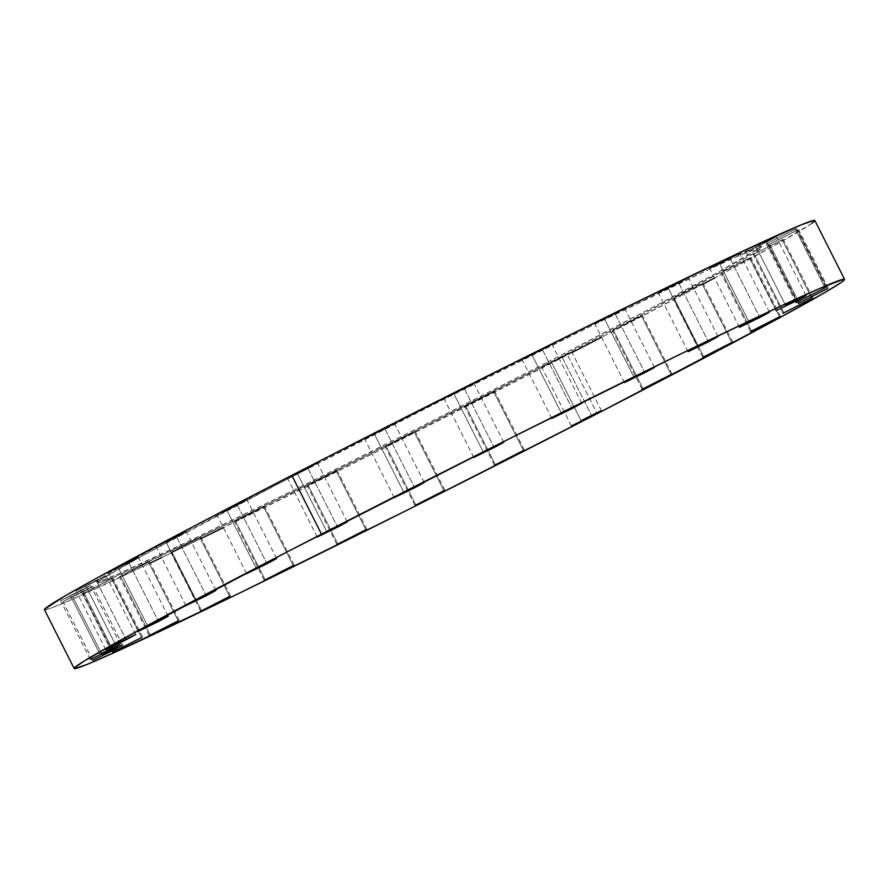 <?xml version="1.0" encoding="UTF-8"?>
<svg xmlns="http://www.w3.org/2000/svg" width="889" height="889" viewBox="0 0 889 889"><rect width="100%" height="100%" fill="white"/><g stroke="black" fill="none" stroke-linecap="round" stroke-linejoin="round"><path stroke-width="0.67" stroke-dasharray="4.45 3.33" d="M702.088 283.735L731.791 342.543L702.088 283.735L673.095 298.504L703.077 283.369L673.095 298.515L702.088 283.735M703.688 356.745L674.084 298.148L703.688 356.745M749.838 257.977L779.542 316.784L749.838 257.977L720.857 272.745L750.838 257.61L720.846 272.756L749.838 257.977M751.438 330.986L721.846 272.39L751.438 330.986M782.242 239.73L811.946 298.537L782.242 239.73L753.25 254.498L783.231 239.363L753.25 254.51L782.242 239.73M783.831 312.739L754.239 254.154L783.831 312.739M797.655 229.929L827.37 288.725L797.655 229.929L768.674 244.686L798.655 229.562L768.663 244.708L797.655 229.929M799.255 302.927L769.663 244.342L799.255 302.927M795.333 229.04L825.036 287.847L795.333 229.04L766.34 243.808L796.322 228.673L766.34 243.819L795.333 229.04M796.922 302.038L767.329 243.453L796.922 302.038M766.729 241.986L796.133 300.204L766.729 241.986L776.353 236.774L746.371 251.898L766.729 241.986L776.353 236.752L769.796 239.752L746.371 251.887L766.729 241.986M785.698 305.483L755.994 246.675L785.698 305.483M730.125 258.632L759.539 316.851L730.125 258.632L739.748 253.421L709.766 268.545L730.125 258.632L739.759 253.398L733.192 256.399L709.778 268.534L730.125 258.632M749.105 322.129L719.401 263.322L749.105 322.129M678.729 283.002L708.144 341.232L678.729 283.002L688.353 277.79L658.371 292.926L678.729 283.002L688.353 277.779L681.796 280.768L658.371 292.903L678.729 283.002M697.709 346.499L667.995 287.692L697.709 346.499M615.11 313.884L644.525 372.102L615.11 313.884L624.734 308.672L594.752 323.807L615.11 313.884L624.734 308.65L618.177 311.65L594.752 323.785L615.11 313.884M634.09 377.381L604.376 318.573L634.09 377.381M542.457 349.721L571.871 407.94L542.457 349.721L552.08 344.51L522.099 359.645L542.457 349.721L552.091 344.488L545.524 347.488L522.11 359.623L542.457 349.721M561.437 413.218L531.733 354.411L561.437 413.218M464.425 388.715L493.828 446.945L464.425 388.715L474.048 383.503L444.067 398.639L464.425 388.715L474.048 383.492L467.492 386.482L444.067 398.616L464.425 388.715M483.394 452.212L453.69 393.405L483.394 452.212M384.915 428.92L414.318 487.15L384.915 428.92L394.538 423.709L364.557 438.844L384.915 428.92L394.538 423.697L387.982 426.687L364.557 438.822L384.915 428.92M403.884 492.417L374.18 433.61L403.884 492.417M307.905 468.314L337.32 526.544L307.905 468.314L317.529 463.102L287.547 478.238L307.905 468.314L317.54 463.091L310.972 466.08L287.558 478.215L307.905 468.314M326.885 531.811L297.182 473.004L326.885 531.811M237.285 504.919L266.689 563.148L237.285 504.919L246.909 499.707L216.927 514.842L237.285 504.919L246.909 499.696L240.352 502.685L216.927 514.82L237.285 504.919M256.254 568.415L226.551 509.608L256.254 568.415M176.567 536.912L205.981 595.13L176.567 536.912L186.19 531.7L156.208 546.824L176.567 536.912L186.201 531.678L179.634 534.678L156.22 546.813L176.567 536.912M195.547 600.397L165.843 541.601L195.547 600.397M128.816 562.67L158.231 620.889L128.816 562.67L138.44 557.459L108.458 572.583L128.816 562.67L138.451 557.436L131.883 560.437L108.469 572.572L128.816 562.67M147.796 626.167L118.093 567.36L147.796 626.167M96.423 580.906L125.827 639.135L96.423 580.906L106.047 575.694L76.065 590.829L96.423 580.906L106.047 575.683L99.49 578.672L76.065 590.807L96.423 580.906M115.392 644.403L85.688 585.595L115.392 644.403M80.999 590.718L110.414 648.937L80.999 590.718L90.622 585.507L60.641 600.642L80.999 590.718L90.634 585.484L84.066 588.485L60.652 600.62L80.999 590.718M99.979 654.215L70.275 595.408L99.979 654.215M83.333 591.607L112.747 649.826L83.333 591.607L92.956 586.396L62.975 601.52L83.333 591.607L92.956 586.373L86.4 589.374L62.975 601.509L83.333 591.607M102.302 655.104L72.598 596.297L102.302 655.104M111.936 578.661L141.64 637.469L111.936 578.661L82.944 593.419L112.925 578.294L82.944 593.441L111.936 578.661M113.525 651.659L83.933 593.074L113.525 651.659M148.53 562.015L178.233 620.822L148.53 562.015L119.548 576.772L149.53 561.648L119.537 576.794L148.53 562.015M150.13 635.013L120.537 576.428L150.13 635.013M199.936 537.634L229.64 596.441L199.936 537.634L170.944 552.402L200.925 537.278L170.944 552.425L199.936 537.634M201.525 610.643L171.933 552.058L201.525 610.643M263.555 506.763L293.259 565.56L263.555 506.763L234.563 521.521L264.544 506.397L234.563 521.543L263.555 506.763M265.144 579.761L235.552 521.176L265.144 579.761M336.198 470.926L365.901 529.722L336.198 470.926L307.216 485.683L337.198 470.559L307.205 485.705L336.198 470.926M337.798 543.924L308.194 485.338L337.798 543.924M414.241 431.921L443.944 490.728L414.241 431.921L385.248 446.689L415.23 431.554L385.248 446.7L414.241 431.921M415.83 504.93L386.237 446.334L415.83 504.93M493.751 391.716L523.454 450.523L493.751 391.716L464.758 406.484L494.74 391.349L464.758 406.495L493.751 391.716M495.34 464.725L465.747 406.14L495.34 464.725M641.38 315.717L671.084 374.525L641.38 315.717L612.388 330.486L642.369 315.351L612.388 330.497L641.38 315.717M642.969 388.726L613.377 330.13L642.969 388.726M562.115 357.189L591.529 415.407L562.115 357.189L571.738 351.977L541.757 367.113L562.115 357.189L571.738 351.955L565.182 354.955L541.768 367.09L562.115 357.189M581.095 420.686L551.391 361.879L581.095 420.686M310.217 465.903L310.794 467.058A372.113 7.69 -26.8 0 1 761.795 247.32A372.113 7.69 -26.8 0 1 548.502 363.145L547.913 361.99A372.113 7.69 153.2 0 0 761.217 246.164A372.113 7.69 153.2 0 0 536.2 351.7L691.386 276.223L726.102 260.121L756.461 247.198L760.384 246.053L761.106 246.542L758.639 248.631L717.712 272.478L657.571 304.838L547.913 361.99L548.502 363.145L633.424 319.029L733.014 265.444L753.583 253.465L761.695 247.687L760.962 247.209L739.826 255.421L710.678 268.622L594.019 324.618L438.544 401.995L280.968 482.449L141.007 556.558L105.713 576.728L97.601 582.506L98.335 582.984L102.246 581.851L132.617 568.916L237.774 518.998L388.249 444.544L548.502 363.145A372.113 7.69 -26.8 0 1 97.501 582.873A372.113 7.69 -26.8 0 1 310.794 467.058L310.217 465.903A372.113 7.69 153.2 0 0 96.923 581.728A372.113 7.69 153.2 0 0 547.913 361.99L420.175 427.053L293.781 490.117L187.979 541.59L118.893 573.627L101.668 580.695L97.746 581.828L97.023 581.35L105.135 575.583L125.705 563.593L200.57 523.054L315.384 463.236A372.113 7.69 153.2 0 0 310.217 465.903M44.45 609.676A431.554 8.923 153.2 0 0 567.482 354.844L597.186 413.652L567.482 354.844A431.554 8.923 153.2 0 0 814.846 220.516M813.891 220.394L814.724 220.95M811.868 223.372L781.464 241.541L714.545 277.99M703.366 283.935L601.553 337.253M572.016 352.511L381.637 449.256L223.406 527.666M201.47 538.345L161.642 557.581M150.23 563.048L69.931 600.286L49.951 608.476L45.406 609.798L44.572 609.243M732.792 342.176L703.077 283.369M780.542 316.417L750.838 257.61M812.935 298.171L783.231 239.363M828.359 288.358L798.655 229.562M826.025 287.48L796.322 228.673M776.075 310.706L746.371 251.898M739.47 327.352L709.766 268.545M688.075 351.722L658.371 292.926M624.456 382.603L594.752 323.807M551.802 418.441L522.099 359.645M473.77 457.446L444.067 398.639M394.26 497.651L364.557 438.844M317.262 537.045L287.547 478.238M246.631 573.649L216.927 514.842M185.923 605.631L156.208 546.824M138.162 631.39L108.458 572.583M105.769 649.637L76.065 590.829M90.345 659.438L60.641 600.642M92.678 660.327L62.975 601.52M142.629 637.102L112.925 578.294M179.234 620.455L149.53 561.648M230.629 596.075L200.925 537.278M294.248 565.193L264.544 506.397M366.901 529.355L337.198 470.559M444.933 490.361L415.23 431.554M524.443 450.156L494.74 391.349M672.073 374.158L642.369 315.351M571.46 425.909L541.757 367.113M761.217 246.164L761.795 247.32M96.923 581.728L97.501 582.873M601.453 410.762L571.738 351.955M642.091 389.304L612.388 330.497M494.462 465.303L464.758 406.495M414.952 505.508L385.248 446.7M336.909 544.513L307.205 485.705M264.266 580.35L234.563 521.543M200.647 611.221L170.944 552.425M149.241 635.602L119.537 576.794M112.647 652.248L82.944 593.441M122.66 645.181L92.956 586.373M120.337 644.292L90.634 585.484M135.75 634.49L106.047 575.683M168.154 616.244L138.451 557.436M215.905 590.485L186.201 531.678M276.612 558.503L246.909 499.696M347.243 521.887L317.54 463.091M424.242 482.505L394.538 423.697M503.752 442.3L474.048 383.492M581.795 403.295L552.091 344.488M654.437 367.457L624.734 308.65M718.056 336.575L688.353 277.779M769.463 312.206L739.759 253.398M806.056 295.559L776.353 236.752M796.044 302.627L766.34 243.819M798.366 303.516L768.663 244.708M782.953 313.317L753.25 254.51M750.549 331.564L720.846 272.756M702.799 357.322L673.095 298.515"/><path stroke-width="1.33" d="M731.791 342.543L702.799 357.322L731.791 342.543M779.542 316.784L750.549 331.564L779.542 316.784M811.946 298.537L782.953 313.317L811.946 298.537M827.37 288.725L798.366 303.516L827.37 288.725M825.036 287.847L796.044 302.627L825.036 287.847M796.433 300.793L776.075 310.706L796.433 300.793L806.056 295.581L799.722 298.448L785.698 305.483L806.056 295.559L796.433 300.793L796.133 300.204L796.433 300.793M759.828 317.44L739.47 327.352L759.828 317.44L769.452 312.228L763.129 315.084L749.105 322.129L769.463 312.206L759.828 317.44L759.539 316.851L759.828 317.44M708.433 341.809L688.075 351.722L708.433 341.809L717.067 336.942L697.709 346.499L711.5 339.576L718.056 336.575L708.433 341.809L708.144 341.232L708.433 341.809M644.814 372.691L624.456 382.603L644.814 372.691L653.448 367.824L634.09 377.381L647.881 370.457L654.437 367.457L644.814 372.691L644.525 372.102L644.814 372.691M572.16 408.529L551.802 418.441L572.16 408.529L580.806 403.662L561.437 413.218L575.227 406.295L581.795 403.295L572.16 408.529L571.871 407.94L572.16 408.529M494.128 447.523L473.77 457.446L496.751 446.167L503.752 442.311L497.418 445.178L483.394 452.212L503.752 442.3L494.128 447.523L493.828 446.945L494.128 447.523M414.618 487.728L394.26 497.651L417.241 486.372L424.242 482.516L417.908 485.383L403.884 492.417L424.242 482.505L414.618 487.728L414.318 487.15L414.618 487.728M337.609 527.121L317.262 537.045L340.243 525.755L346.254 522.254L326.885 531.811L340.676 524.888L347.243 521.887L337.609 527.121L337.32 526.544L337.609 527.121M266.989 563.726L246.631 573.649L269.611 562.37L276.612 558.514L270.278 561.381L256.254 568.415L276.612 558.503L266.989 563.726L266.689 563.148L266.989 563.726M206.281 595.708L185.923 605.631L208.904 594.352L213.593 591.441L195.547 600.397L209.337 593.474L215.905 590.485L206.281 595.708L205.981 595.13L206.281 595.708M158.52 621.467L138.162 631.39L161.153 620.111L165.843 617.199L147.796 626.167L161.587 619.233L168.154 616.244L158.52 621.467L158.231 620.889L158.52 621.467M126.127 639.713L105.769 649.637L126.127 639.713L135.75 634.502L129.416 637.369L115.392 644.403L135.75 634.49L126.127 639.713L125.827 639.135L126.127 639.713M110.703 649.526L90.345 659.438L110.703 649.526L119.337 644.658L99.979 654.215L113.77 647.292L120.337 644.292L110.703 649.526L110.414 648.937L110.703 649.526M113.036 650.404L92.678 660.327L115.67 649.048L121.671 645.547L102.302 655.104L116.103 648.17L122.66 645.181L113.036 650.404L112.747 649.826L113.036 650.404M141.64 637.469L112.647 652.248L141.64 637.469M178.233 620.822L149.241 635.602L178.233 620.822M229.64 596.441L200.647 611.221L229.64 596.441M293.259 565.56L264.266 580.35L293.259 565.56M365.901 529.722L336.909 544.513L365.901 529.722M443.944 490.728L414.952 505.508L443.944 490.728M523.454 450.523L494.462 465.303L523.454 450.523M671.084 374.525L642.091 389.304L671.084 374.525M591.818 415.996L571.46 425.909L591.818 415.996L600.453 411.129L581.095 420.686L594.885 413.763L601.453 410.762L591.818 415.996L591.529 415.407L591.818 415.996M536.2 351.7A372.113 7.69 153.2 0 0 315.395 463.236L536.2 351.7M844.55 279.324L814.846 220.516A431.554 8.923 153.2 0 0 291.814 475.348L321.518 534.156A431.554 8.923 -26.8 0 1 844.55 279.324A431.554 8.923 -26.8 0 1 597.186 413.652L411.34 508.064L236.83 594.408L114.881 652.293L87.855 664.105L75.109 668.606L74.276 668.05L83.688 661.349L124.604 637.958L286.925 552.013L507.363 439.744L681.874 353.4L763.573 314.184L819.069 288.714L843.594 279.202L844.428 279.757L841.572 282.18L824.859 292.525L773.808 320.918L597.186 413.652A431.554 8.923 -26.8 0 1 74.154 668.484A431.554 8.923 -26.8 0 1 321.518 534.156L291.814 475.348A431.554 8.923 153.2 0 0 44.45 609.676L74.154 668.484M44.572 609.243L64.141 596.475L94.901 579.15L193.335 526.51L327.741 456.913L477.66 380.937L620.278 310.172L733.87 255.376L801.145 224.895L813.891 220.394L814.724 220.95L811.868 223.372M714.545 277.99L703.366 283.935M601.553 337.253L572.016 352.511M223.406 527.666L201.47 538.345M161.642 557.581L150.23 563.048"/></g></svg>
